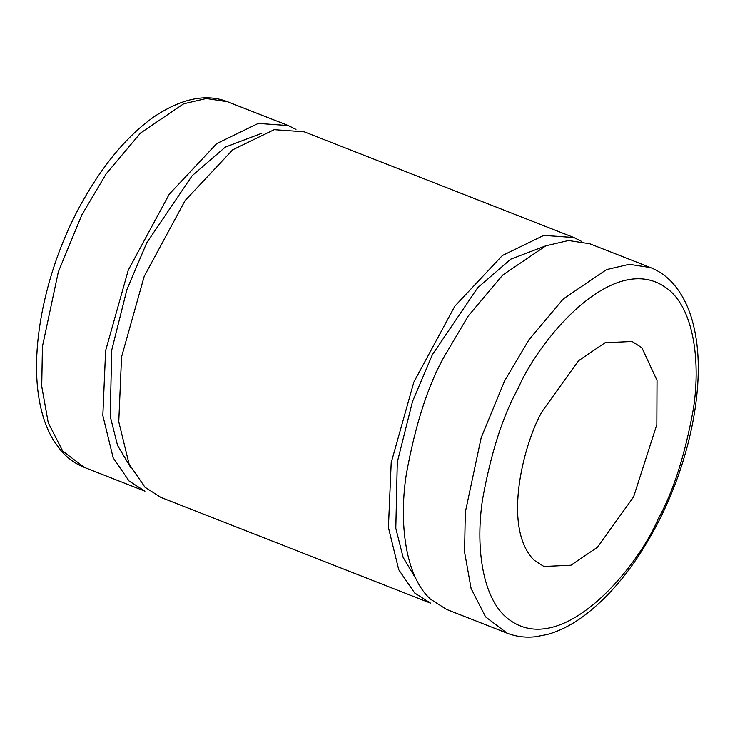 <?xml version="1.0" encoding="UTF-8"?>
<svg xmlns="http://www.w3.org/2000/svg" width="735" height="735" viewBox="0 0 735 735"><rect width="100%" height="100%" fill="white"/><g stroke="black" fill="none" stroke-linecap="round" stroke-linejoin="round"><path stroke-width="1.1" d="M261.926 133.2L225.232 147.156L192.166 175.693L146.779 242.725L126.925 289.544L111.72 350.163L110.222 416.341L117.554 445.419L130.802 467.644M573.879 237.534L304.226 131.813L274.164 129.672L232.71 149.802L185.192 200.425L144.198 276.378L121.551 356.934L118.767 421.761L129.075 463.996L144.979 487.232L160.882 497.411L430.535 603.132L414.632 592.952L398.728 569.717L388.42 527.482L391.204 462.655L413.851 382.099L454.846 306.155L502.372 255.523L543.817 235.393L573.879 237.534L581.56 241.383M547.511 245.168L510.816 259.133L477.75 287.661L432.364 354.693L412.519 401.512L397.304 462.131L395.807 528.309L403.138 557.387L416.387 579.612M650.484 267.568L589.81 243.781L568.504 240.52L545.839 245.821L502.694 275.074L468.305 315.921L444.023 356.925C427.816 385.994 415.238 425.17 406.299 474.424C398.866 522.19 405.058 576.24 430.563 599.2L446.476 609.379L507.141 633.166C516.117 636.639 525.626 637.815 535.659 636.703L547.171 634.498C558.82 631.282 570.452 625.522 582.065 617.216C611.345 595.782 636.905 563.754 658.753 521.133C691.084 458.043 705.793 381.584 694.547 329.951C690.707 311.272 683.761 296.049 673.71 284.261C667.123 276.672 659.387 271.105 650.484 267.568L629.169 264.315L606.513 269.607L563.359 298.869L528.979 339.708L504.697 380.712L481.195 437.665L465.301 512.304L464.584 552.104L471.107 588.56L485.596 616.876L507.141 633.166M542.393 411.104C524.799 440.458 501.086 527.023 534.115 560.199L543.9 566.464L570.957 565.215L597.509 547.207L633.616 496.842L656.833 424.527L657.026 380.418L641.894 347.747L632.109 341.481L605.052 342.731L578.5 360.738L542.393 411.104M84.277 467.377C75.337 463.822 67.565 458.227 60.959 450.592L54.013 441.147C47.656 430.866 43.034 418.729 40.159 404.746C27.48 343.943 49.392 257.268 85.398 196.465C105.509 161.838 128.055 135.516 153.027 117.49C181.058 98.472 205.919 93.226 227.611 101.779L206.305 98.518L183.64 103.819L140.495 133.072L106.116 173.919L81.824 214.923L58.331 271.877L42.428 346.516L41.72 386.316L48.244 422.772L62.732 451.088L84.277 467.377L144.951 491.164L129.038 480.984L113.144 457.749L102.836 415.514L105.61 350.687L128.267 270.131L169.261 194.178L216.779 143.555L258.233 123.425L288.285 125.566L295.966 129.415M670.531 291.308C694.566 312.954 700.4 363.88 693.39 408.89C684.974 455.305 673.122 492.211 657.843 519.608C636.519 569.827 558.306 662.998 505.487 616.637C481.443 595.001 475.618 544.065 482.619 499.056C491.044 452.641 502.887 415.734 518.166 388.337C539.499 338.118 617.712 244.948 670.531 291.308M288.285 125.566L227.611 101.779"/></g></svg>
